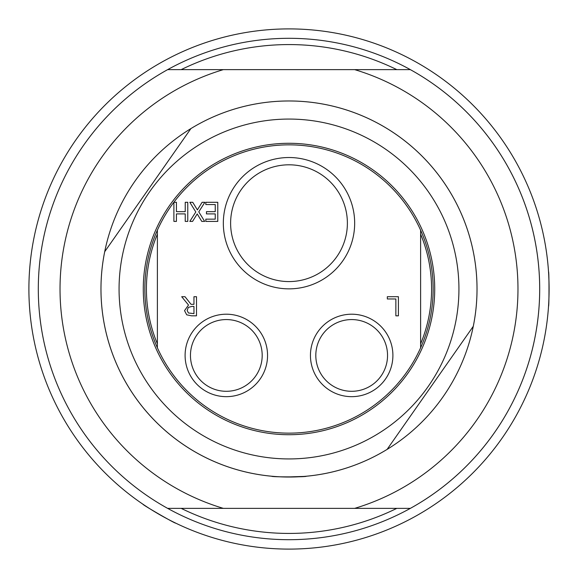 <?xml version="1.0" encoding="UTF-8"?>
<svg xmlns="http://www.w3.org/2000/svg" width="578" height="578" viewBox="0 0 578 578"><rect width="100%" height="100%" fill="white"/><g stroke="black" fill="none" stroke-linecap="round" stroke-linejoin="round"><path stroke-width="0.87" d="M289 549.1A260.1 260.1 0 0 0 514.254 158.95A260.1 260.1 0 0 0 63.746 158.95A260.1 260.1 0 0 0 289 549.1M175.575 523.068C176.203 524.282 141.639 504.327 143.004 504.262C141.639 504.327 176.203 524.282 175.575 523.068M548.529 306.239C549.151 307.294 549.151 270.706 548.529 271.761M549.086 291.868L549.086 286.023M549.042 283.509L548.984 281.298M548.797 276.472L548.717 274.853M548.732 275.128L549.035 283.097M549.042 294.549L548.941 298.147M548.71 303.19L548.825 300.994M548.984 296.789L549.035 294.708M549.071 285.265L549.049 283.885L549.071 285.265M548.977 281.125L548.854 277.65L548.977 281.125M549.071 292.605L549.035 294.932L549.071 292.605M548.992 296.362L548.854 300.35L548.992 296.362M289 539.7A250.7 250.7 0 0 0 506.111 163.653A250.7 250.7 0 0 0 71.889 163.653A250.7 250.7 0 0 0 289 539.7M181.167 508.358A244.429 244.429 0 0 0 396.826 508.358M396.826 69.642A244.429 244.429 0 0 0 181.167 69.642M167.627 508.358L410.366 508.358A250.7 250.7 0 0 0 410.366 69.642L167.627 69.642A250.7 250.7 0 0 0 167.627 508.358M354.697 508.358A228.989 228.989 0 0 0 354.697 69.642M223.303 69.642A228.989 228.989 0 0 0 223.303 508.358M116.648 364.147A188.023 188.023 0 0 0 461.352 364.147M271.761 476.236C270.706 477.096 307.294 477.096 306.239 476.236M286.218 477.002L304.093 476.416L295.813 476.901M282.172 476.901L281.024 476.857M274.478 476.46L277.693 476.684M281.956 476.893L283.95 476.958M285.286 476.987L284.116 476.958L285.286 476.987M281.681 476.879L277.837 476.691L281.681 476.879M289 477.023A188.023 188.023 0 0 0 451.83 194.988A188.023 188.023 0 0 0 126.163 194.988A188.023 188.023 0 0 0 387.087 449.417L473.288 326.303A188.023 188.023 0 0 0 190.913 128.583L104.712 251.697A188.023 188.023 0 0 0 289 477.023L298.732 476.771M289 458.932A169.932 169.932 0 0 0 436.166 204.034A169.932 169.932 0 0 0 141.834 204.034A169.932 169.932 0 0 0 289 458.932M289 434.721A145.721 145.721 0 0 0 415.199 216.143A145.721 145.721 0 0 0 162.801 216.143A145.721 145.721 0 0 0 289 434.721M145.215 299.231A144.153 144.153 0 0 0 420.618 347.797A144.153 144.153 0 0 0 289 144.847A144.153 144.153 0 0 0 157.382 347.797L157.382 230.203M157.382 234.162A142.585 142.585 0 0 0 157.382 343.838M420.618 343.838A142.585 142.585 0 0 0 420.618 234.162M420.618 347.797L420.618 230.203M310.444 355.434A41.233 41.233 0 0 0 372.29 391.14A41.233 41.233 0 0 0 372.29 319.728A41.233 41.233 0 0 0 310.444 355.434M185.097 355.434A41.233 41.233 0 0 0 246.943 391.14A41.233 41.233 0 0 0 246.943 319.728A41.233 41.233 0 0 0 185.097 355.434M223.332 223.195A65.668 65.668 0 0 0 321.83 280.063A65.668 65.668 0 0 0 321.83 166.32A65.668 65.668 0 0 0 223.332 223.195M181.702 296.709L185.003 296.709L191.043 304.317L193.955 304.317L193.955 296.709L196.498 296.709L196.498 315.826L191.571 315.826L186.708 314.822L184.541 310.639L188.507 305.032L181.702 296.709M387.332 296.709L398.408 296.709L398.408 315.826L395.865 315.826L395.865 298.971L387.332 298.971L387.332 296.709M217.783 202.293L217.783 221.403L205.826 221.403L205.826 219.141L215.24 219.141L215.24 213.911L206.462 213.911L206.462 211.649L215.24 211.649L215.24 204.554L205.826 204.554L205.826 202.293L217.783 202.293M189.822 202.293L192.734 202.293L197.38 209.908L202.119 202.293L204.865 202.293L198.774 211.866L204.677 221.403L201.765 221.403L197.214 213.925L192.561 221.403L189.822 221.403L195.805 211.989L189.822 202.293M173.899 202.293L176.434 202.293L176.434 211.649L185.235 211.649L185.235 202.293L187.778 202.293L187.778 221.403L185.235 221.403L185.235 213.911L176.434 213.911L176.434 221.403L173.899 221.403L173.899 202.293M187.185 310.437L188.399 312.973L193.955 313.63L193.955 306.441L191.73 306.441L188.269 307.431L187.185 310.437M230.615 223.195A58.385 58.385 0 0 1 318.189 172.627A58.385 58.385 0 0 1 318.189 273.755A58.385 58.385 0 0 1 230.615 223.195M315.812 355.434A35.865 35.865 0 0 1 369.609 324.374A35.865 35.865 0 0 1 369.609 386.494A35.865 35.865 0 0 1 315.812 355.434M190.458 355.434A35.865 35.865 0 0 1 244.256 324.374A35.865 35.865 0 0 1 244.256 386.494A35.865 35.865 0 0 1 190.458 355.434M549.1 289L549.086 286.088M549.042 283.567L548.984 281.183"/></g></svg>
